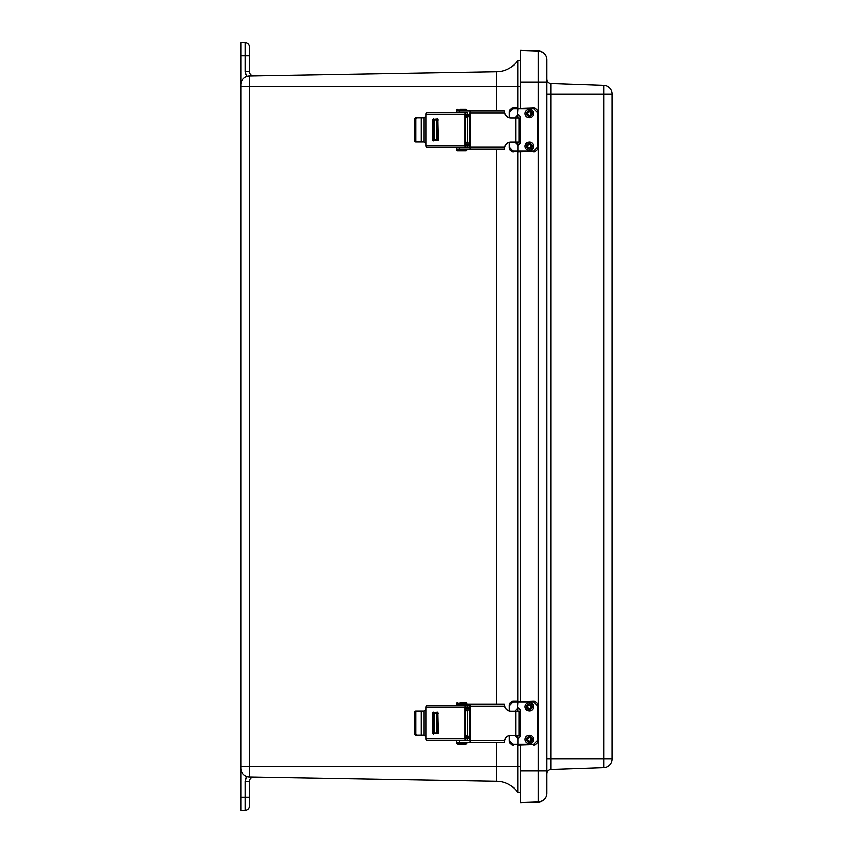 <?xml version="1.0" encoding="UTF-8"?>
<svg xmlns="http://www.w3.org/2000/svg" width="853" height="853" viewBox="0 0 853 853"><rect width="100%" height="100%" fill="white"/><g stroke="black" fill="none" stroke-linecap="round" stroke-linejoin="round"><path stroke-width="1.28" d="M240.823 797.267L245.184 797.267L245.184 781.369L249.545 781.369L249.545 805.989A4.361 4.361 0 0 1 245.184 810.35L240.823 810.35L240.823 42.65L245.184 42.65A4.361 4.361 0 0 1 249.545 47.011L249.545 71.631A4.361 4.361 0 0 0 253.991 75.992L249.396 76.066A8.722 8.722 0 0 0 248.074 76.194L249.396 76.066L248.074 76.194M249.545 61.107L249.545 47.011A4.361 4.361 0 0 0 245.184 42.65L245.184 55.733L249.545 55.733M249.545 805.989L249.545 791.893M248.745 776.891L249.396 776.934A8.722 8.722 0 0 1 240.823 768.212A8.722 8.722 0 0 0 246.709 776.454L248.063 776.806L246.709 776.454A8.722 8.722 0 0 0 249.396 776.934L496.745 781.252L496.745 766.73L249.396 766.73L249.396 776.934L496.745 781.252A26.176 26.176 0 0 1 517.814 792.522L520.575 792.565M253.991 75.992L249.396 76.066A8.722 8.722 0 0 0 240.823 84.788A8.722 8.722 0 0 1 249.396 76.066L496.745 71.748A26.176 26.176 0 0 0 517.814 60.478L517.814 108.086M253.991 777.008L249.396 776.934L253.991 777.008A4.361 4.361 0 0 0 249.545 781.369M517.814 744.925L517.814 792.522M517.814 114.654L517.814 118.045M517.814 142.014L517.814 145.138M517.814 151.706L517.814 701.315M517.814 707.883L517.814 711.263M517.814 735.233L517.814 738.357M249.396 76.066L249.396 86.27L496.745 86.27L496.745 71.748A26.176 26.176 0 0 0 517.814 60.478L520.575 60.435M520.575 771.005L520.575 802.62L538.328 802.001L538.328 771.005L520.575 771.005L520.575 744.925M546.741 793.279A8.722 8.722 0 0 1 538.328 802.001A8.722 8.722 0 0 0 546.741 793.279L546.741 59.721A8.722 8.722 0 0 0 538.328 50.999L520.575 50.38L520.575 108.086M520.575 151.706L520.575 701.315M550.953 83.455A4.361 4.361 0 0 1 546.741 79.094A4.361 4.361 0 0 0 550.953 83.455L603.753 85.3A8.722 8.722 0 0 1 612.177 94.011L612.177 94.011A8.722 8.722 0 0 0 603.753 85.3L550.953 83.455L550.953 94.31L546.741 94.31M546.741 758.69L603.753 758.69L603.753 94.31L550.953 94.31L550.953 769.545A4.361 4.361 0 0 0 546.741 773.906M550.953 769.545L603.753 767.7A8.722 8.722 -0 0 0 612.177 758.989L612.177 94.31L603.753 94.31L603.753 85.3M612.177 758.69L612.177 758.989A8.722 8.722 -0 0 1 603.753 767.7L603.753 758.69L612.177 758.69L607.816 758.69M529.361 735.222A4.254 4.254 -90 0 1 533.04 741.609A4.254 4.254 -90 0 1 525.672 741.609A4.254 4.254 -90 0 1 529.361 735.222M529.201 737.674A1.813 1.813 -90 0 1 529.201 741.278M529.382 737.664A1.813 1.813 -90 0 1 531.195 739.476A1.813 1.813 -90 0 1 529.382 741.289A1.813 1.813 -90 0 1 527.57 739.476A1.813 1.813 -90 0 1 529.382 737.664M529.361 702.499A4.254 4.254 -90 0 1 533.04 708.896A4.254 4.254 -90 0 1 525.672 708.896A4.254 4.254 -90 0 1 529.361 702.499M529.201 704.962A1.813 1.813 -90 0 1 529.201 708.566M529.382 704.951A1.813 1.813 -90 0 1 531.195 706.764A1.813 1.813 -90 0 1 529.382 708.576A1.813 1.813 -90 0 1 527.57 706.764A1.813 1.813 -90 0 1 529.382 704.951M517.622 738.378L517.856 738.357A2.719 2.719 90 0 0 520.159 735.67L520.159 710.57A2.719 2.719 90 0 0 517.856 707.883L517.472 707.851M514.764 711.263L517.92 707.883A2.719 2.719 -90 0 1 520.223 710.57L520.223 735.67A2.719 2.719 -90 0 1 517.92 738.357L517.504 738.389M517.504 707.851L517.92 701.838L513.048 701.838L509.497 705.676L509.497 711.061M509.497 735.446L509.497 740.564L513.048 744.402L517.92 744.402L517.92 738.357L514.764 735.233M537.55 705.676L533.722 701.838L517.92 701.838L533.701 701.315A4.361 4.361 -90 0 1 538.062 705.676L538.062 740.564A4.361 4.361 -90 0 1 533.701 744.925C536.345 744.669 537.795 743.219 538.062 740.564L537.55 705.676L538.062 740.564M513.048 744.402L533.722 744.402L537.55 740.564M509.433 711.039L509.433 705.676C509.604 702.936 510.872 701.475 513.229 701.315L517.878 701.315L513.048 701.838M517.899 744.925L533.722 744.402M509.305 735.499L509.305 740.564C509.188 743.006 510.489 744.456 513.229 744.925C510.872 744.754 509.604 743.304 509.433 740.564L509.433 735.457M529.361 141.993A4.254 4.254 -90 0 1 533.04 148.379A4.254 4.254 -90 0 1 525.672 148.379A4.254 4.254 -90 0 1 529.361 141.993M529.201 144.445A1.813 1.813 -90 0 1 529.201 148.059M529.382 144.445A1.813 1.813 -90 0 1 531.195 146.258A1.813 1.813 -90 0 1 529.382 148.07A1.813 1.813 -90 0 1 527.57 146.258A1.813 1.813 -90 0 1 529.382 144.445M529.361 109.28A4.254 4.254 -90 0 1 533.04 115.667A4.254 4.254 -90 0 1 525.672 115.667A4.254 4.254 -90 0 1 529.361 109.28M529.201 111.732A1.813 1.813 -90 0 1 529.201 115.347M529.382 111.722A1.813 1.813 -90 0 1 531.195 113.545A1.813 1.813 -90 0 1 529.382 115.358A1.813 1.813 -90 0 1 527.57 113.545A1.813 1.813 -90 0 1 529.382 111.722M517.622 145.159L517.856 145.127A2.719 2.719 90 0 0 520.159 142.44L520.159 117.351A2.719 2.719 90 0 0 517.856 114.665L517.472 114.633M514.764 118.045L517.92 114.665A2.719 2.719 -90 0 1 520.223 117.351L520.223 142.44A2.719 2.719 -90 0 1 517.92 145.127L517.504 145.159M517.504 114.633L517.92 108.608L513.048 108.608L509.497 112.447L509.497 117.831M509.497 142.216L509.497 147.345L513.048 151.184L517.92 151.184L517.92 145.127L514.764 142.014M537.55 112.447L533.722 108.608L517.92 108.608L533.701 108.086A4.361 4.361 -90 0 1 538.062 112.447L538.062 147.345A4.361 4.361 -90 0 1 533.701 151.706C536.345 151.45 537.795 149.989 538.062 147.345L537.55 112.447L538.062 147.345M513.048 151.184L533.722 151.184L537.55 147.345M509.433 117.821L509.433 112.447C509.604 109.706 510.872 108.256 513.229 108.086L517.878 108.086L513.048 108.608M517.899 151.706L533.722 151.184M509.305 142.27L509.305 147.345C509.188 149.787 510.489 151.237 513.229 151.706C510.872 151.535 509.604 150.075 509.433 147.345L509.433 142.238M438.357 732.919L434.699 732.919L434.529 723.109L434.699 713.311L438.357 713.311M470.11 737.941L465.749 737.941M436.448 713.311L436.448 732.919M436.565 723.109L436.448 729.656L436.565 723.109M465.749 708.278L470.11 708.278M470.11 736.192L465.749 736.192M465.749 710.027L470.11 710.027M426.137 709.557L426.137 707.404L465.024 707.404L465.024 738.815L426.137 738.815L426.137 709.557L424.112 711.125L424.112 735.094L426.137 736.672M432.428 733.495L438.357 733.495L437.888 712.202L432.428 712.735L432.428 733.495L433.623 734.017M465.024 707.404A1.567 0.65 -90 0 1 465.674 705.836L426.788 705.836A1.567 0.65 90 0 0 426.137 707.404M426.137 738.815A1.567 0.65 90 0 0 426.788 740.383L465.674 740.383A1.567 0.65 -90 0 1 465.024 738.815M465.674 705.836L467.284 705.836L467.284 707.585L470.11 707.585M465.674 740.383L467.284 740.383L467.284 738.645L466.069 738.645L465.749 737.856L465.749 708.363L466.069 707.585L467.284 707.585M433.623 712.202L433.153 733.495M467.284 705.836L470.11 705.836M416.882 711.125A1.567 1.141 90 0 0 415.752 712.692L415.752 733.527A1.567 1.141 90 0 0 416.882 735.094L415.688 735.094A1.567 1.141 -90 0 1 414.547 733.527L414.547 712.692A1.567 1.141 -90 0 1 415.688 711.125L424.112 711.125M424.112 735.094L421.222 735.094L421.222 711.125M470.11 740.383L467.284 740.383M467.284 738.645L470.11 738.645M416.882 735.094L421.222 735.094M470.11 740.351L470.11 706.156L504.592 706.156A6.525 6.493 -90 0 0 510.936 711.263L515.724 711.263L515.724 735.233L510.936 735.233A6.525 6.493 -90 0 0 504.592 740.351L470.11 740.351L470.323 742.441L504.613 742.419L504.592 740.351M470.11 706.156L470.323 704.056L504.134 704.056L504.613 704.738A6.525 6.493 -90 0 0 511.107 711.263M504.592 706.156L504.496 704.738M511.107 735.233A6.525 6.493 -90 0 0 504.613 741.758L504.613 742.419M515.724 735.233L519.04 735.233L519.04 711.263L515.724 711.263M470.11 705.804L456.259 705.804L456.259 704.056L470.493 704.056M504.613 704.738L504.613 704.088M470.493 742.441L456.259 742.441L456.259 740.703L470.11 740.703M457.485 744.189L466.239 744.189L457.485 744.189M460.044 702.318L466.239 702.318L460.044 702.318M438.357 139.689L434.699 139.689L434.529 129.891L434.699 120.081L438.357 120.081M470.11 144.722L465.749 144.722M436.448 120.081L436.448 139.689M436.565 129.891L436.448 123.344L436.565 129.891M465.749 115.059L470.11 115.059M470.11 142.973L465.749 142.973M465.749 116.808L470.11 116.808M426.137 116.328L426.137 114.185L465.024 114.185L465.024 145.596L426.137 145.596L426.137 116.328L424.112 117.906L424.112 141.875L426.137 143.443M432.428 140.265L438.357 140.265L437.888 118.983L432.428 119.505L432.428 140.265L433.623 140.798M465.024 114.185A1.567 0.65 -90 0 1 465.674 112.617L426.788 112.617A1.567 0.65 90 0 0 426.137 114.185M426.137 145.596A1.567 0.65 90 0 0 426.788 147.164L465.674 147.164A1.567 0.65 -90 0 1 465.024 145.596M465.674 112.617L467.284 112.617L467.284 114.355L470.11 114.355M465.674 147.164L467.284 147.164L467.284 145.415L466.069 145.415L465.749 144.637L465.749 115.144L466.069 114.355L467.284 114.355M433.623 118.983L433.153 140.265M467.284 112.617L459.266 112.585L459.266 110.837L470.493 110.837M416.882 117.906A1.567 1.141 90 0 0 415.752 119.473L415.752 140.308A1.567 1.141 90 0 0 416.882 141.875L415.688 141.875A1.567 1.141 -90 0 1 414.547 140.308L414.547 119.473A1.567 1.141 -90 0 1 415.688 117.906L424.112 117.906M424.112 141.875L421.222 141.875L421.222 117.906M511.107 142.014A6.525 6.493 -90 0 0 504.613 148.539L504.134 149.222L470.323 149.222L470.11 147.132L467.284 147.164M467.284 145.415L470.11 145.415M416.882 141.875L421.222 141.875M470.11 147.132L470.11 112.927L504.592 112.927A6.525 6.493 -90 0 0 510.936 118.045L515.724 118.045L515.724 142.014L510.936 142.014A6.525 6.493 -90 0 0 504.592 147.132L470.11 147.132M470.11 112.927L470.323 110.837L504.134 110.837L504.613 111.519A6.525 6.493 -90 0 0 511.107 118.045M504.592 112.927L504.496 111.519M504.613 149.19L504.592 147.132M515.724 142.014L519.04 142.014L519.04 118.045L515.724 118.045M459.266 112.585L456.259 112.585L456.259 110.837L459.266 110.837M504.613 111.519L504.613 110.869M470.493 149.222L456.259 149.222L456.259 147.473L470.11 147.473M457.485 150.97L466.239 150.97L457.485 150.97M460.044 109.088L466.239 109.088L460.044 109.088M240.823 766.73L249.396 766.73L249.396 86.27L240.823 86.27M245.184 781.369L246.709 776.454L245.579 778.8M245.184 810.35L245.184 797.267L249.545 797.267M246.709 776.454A8.722 8.722 0 0 0 249.396 776.934M246.709 76.546L245.184 71.631L245.579 74.2M240.823 55.733L245.184 55.733L245.184 71.631L249.545 71.631M520.575 766.73L496.745 766.73L496.745 742.441M496.745 704.056L496.745 149.222M496.745 110.837L496.745 86.27L520.575 86.27M546.741 771.005L538.328 771.005L538.328 81.995L520.575 81.995M546.741 81.995L538.328 81.995L538.328 50.999M529.382 736.192C533.274 738.389 533.274 740.575 529.382 742.76C525.48 740.575 525.48 738.389 529.382 736.192M529.382 703.48C533.274 705.666 533.274 707.851 529.382 710.048C525.48 707.851 525.48 705.666 529.382 703.48M538.062 705.676C537.795 703.021 536.345 701.571 533.701 701.315L533.722 701.838M529.382 142.973C533.274 145.159 533.274 147.345 529.382 149.531C525.48 147.345 525.48 145.159 529.382 142.973M529.382 110.261C533.274 112.447 533.274 114.633 529.382 116.818C525.48 114.633 525.48 112.447 529.382 110.261M538.062 112.447C537.795 109.802 536.345 108.342 533.701 108.086L533.722 108.608M465.749 735.414L467.551 735.414M467.551 710.816L465.749 710.816M437.44 713.311L437.44 732.919M436.64 732.919L436.64 713.311M432.428 712.735L433.153 712.735M415.752 712.692L414.547 712.692M414.547 733.527L415.752 733.527M459.266 705.804L459.266 704.056M459.266 742.441L459.266 740.703M466.943 743.144L456.472 743.485L466.943 743.144L466.239 742.441M466.239 704.056L466.943 703.362L456.472 703.362L457.165 704.056M466.943 703.362L456.472 703.011L457.165 702.318M465.749 142.184L467.551 142.184M467.551 117.586L465.749 117.586M437.44 120.081L437.44 139.689M436.64 139.689L436.64 120.081M432.428 119.505L433.153 119.505M415.752 119.473L414.547 119.473M414.547 140.308L415.752 140.308M459.266 149.222L459.266 147.473M466.943 149.915L456.472 150.267L466.943 149.915L466.239 149.222M466.239 110.837L466.943 110.133L456.472 110.133L457.165 110.837M466.943 110.133L456.472 109.792L457.165 109.088M509.305 711.007L509.305 705.676C509.156 703.277 510.467 701.816 513.229 701.315M509.305 117.789L509.305 112.447C509.156 110.048 510.467 108.598 513.229 108.086M456.472 743.144L457.165 742.441M456.472 743.485L457.165 744.189M466.943 743.485L466.239 744.189M466.943 703.011L466.239 702.318M467.551 707.585L467.551 708.278M467.551 710.027L467.551 736.192M467.551 737.941L467.551 738.645M456.472 149.915L457.165 149.222M456.472 150.267L457.165 150.97M466.943 150.267L466.239 150.97M466.943 109.792L466.239 109.088M467.551 114.355L467.551 115.059M467.551 116.808L467.551 142.973M467.551 144.722L467.551 145.415"/></g></svg>
